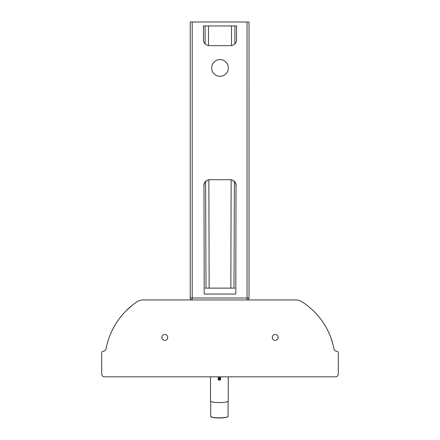 <?xml version="1.0" encoding="UTF-8"?>
<svg xmlns="http://www.w3.org/2000/svg" width="440" height="440" viewBox="0 0 440 440"><rect width="100%" height="100%" fill="white"/><g stroke="black" fill="none" stroke-linecap="round" stroke-linejoin="round"><path stroke-width="0.66" d="M295.664 299.954L295.592 299.954A11.831 11.831 0 0 1 301.911 301.785A71.451 71.451 0 0 1 333.949 348.959A2.761 2.761 0 0 0 336.661 351.208L336.705 351.208A1.579 1.579 0 0 1 338.277 352.786L338.277 374.077A2.761 2.761 0 0 1 335.517 376.838L104.484 376.838A2.761 2.761 0 0 1 101.722 374.077L101.722 352.786A1.579 1.579 0 0 1 103.296 351.208L103.34 351.208A2.761 2.761 0 0 0 106.051 348.959A73.315 73.315 0 0 1 136.598 302.033A11.831 11.831 0 0 1 143.297 299.954L192.198 299.954L192.198 297.985L190.234 297.985A1.969 1.964 -90 0 0 192.198 299.954A1.969 1.969 0 0 1 190.229 297.985L190.229 22L190.234 297.985M303.54 302.847L304.32 303.375M305.476 304.189L307.01 305.327M308.952 306.856L309.342 307.18M310.777 308.402L312.675 310.123M315.876 313.335L319.248 317.196M322.135 321.019L323.351 322.8M324.005 323.807L324.753 325.012M327.267 329.489L329.291 333.768M331.05 338.228L333.075 344.949M106.639 346.132L107.146 344.053M107.811 341.644L108.532 339.356M109.989 335.363L111.221 332.453M111.865 331.056L112.651 329.445M113.63 327.58L115.352 324.566M116.182 323.219L117.123 321.772M120.307 317.367L122.722 314.43M126.297 310.596L132.754 304.865M134.437 303.578L135.476 302.819M249.013 297.985L249.013 22L249.002 297.985A1.969 1.969 0 0 1 247.038 299.954A1.969 1.964 90 0 0 249.002 297.985L247.038 297.985L247.038 299.954L295.592 299.954L143.297 299.954M167.761 337.409A2.959 2.959 0 0 1 163.323 339.972A2.959 2.959 0 0 1 163.323 334.851A2.959 2.959 0 0 1 167.761 337.409M278.152 337.409A2.959 2.959 0 0 1 273.719 339.972A2.959 2.959 0 0 1 273.719 334.851A2.959 2.959 0 0 1 278.152 337.409M234.784 288.129L205.216 288.129M228.063 401.379L228.063 416.323A8.674 1.507 180 0 1 227.959 416.554A8.674 1.507 180 0 1 219.389 417.83A8.674 1.507 180 0 1 210.821 416.554A8.674 1.507 180 0 1 210.716 416.323L210.716 401.379M210.518 376.838L210.518 401.055A8.872 1.54 -0 0 0 219.389 402.595A8.872 1.54 -0 0 0 228.261 401.055L228.261 376.838M218.603 379.17L218.207 379.247L218.603 380.05L218.999 378.461L218.207 379.247L218.207 376.838M218.603 380.05L220.181 380.05L218.603 380.028A0.396 0.391 -0 0 1 218.207 379.638L220.181 379.566L220.181 380.028A0.396 0.391 -0 0 0 220.572 379.638L220.181 379.17L220.572 379.66L220.572 376.838L220.572 379.264L219.786 378.461L220.181 379.17M230.098 179.707A5.918 5.913 -0 0 1 236.016 185.642L235.791 294.041L204.21 294.041L203.984 185.642A5.918 5.913 180 0 1 209.902 179.707M249.013 22L190.229 22M203.825 185.642A5.918 5.913 180 0 1 209.743 179.707L230.257 179.707A5.918 5.913 0 0 1 236.176 185.642M203.418 25.944L236.583 25.944L236.533 39.765A5.913 5.913 0 0 1 230.621 45.656L209.38 45.656A5.913 5.913 0 0 1 203.467 39.765L203.418 25.944M211.64 67.942A8.36 8.36 0 0 1 224.18 60.704A8.36 8.36 0 0 1 224.18 75.18A8.36 8.36 0 0 1 211.64 67.942M211.712 417.021A8.085 1.403 -0 0 0 219.389 417.989A8.085 1.403 -0 0 0 227.073 417.021M219.786 376.838L219.786 378.461L218.999 378.461L218.999 376.838M218.999 378.785L219.786 378.785M231.534 25.944L231.479 45.595M231.132 179.795L230.852 288.129M234.938 25.944L234.878 43.852M234.388 181.544L234.009 288.129M247.038 22L247.038 297.985L192.198 297.985L192.198 22M205.062 25.944L205.123 43.852M205.612 181.544L205.992 288.129M208.466 25.944L208.522 45.595M208.868 179.795L209.149 288.129M227.959 416.554C227.667 417.054 226.215 417.841 219.389 418C213.329 417.648 210.474 417.17 210.821 416.554M220.572 379.247L219.786 378.461L218.999 378.461L218.207 379.247M220.181 380.05L220.572 379.66"/></g></svg>
